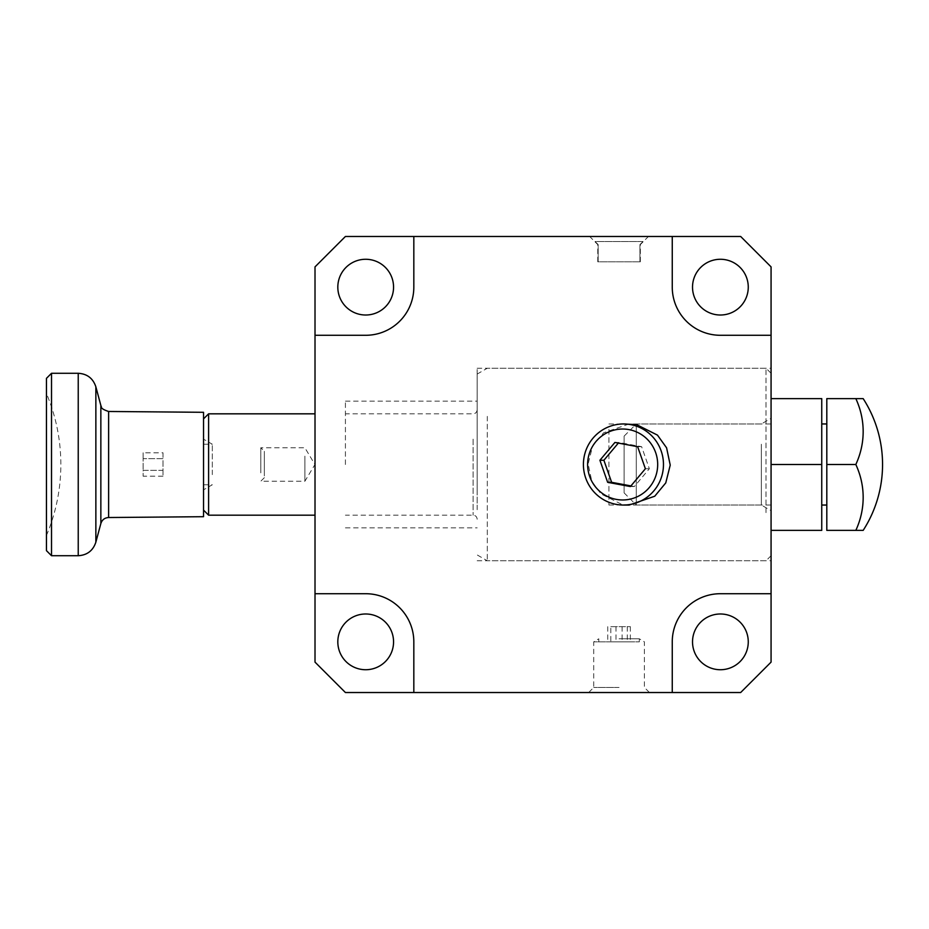 <?xml version="1.0" encoding="UTF-8"?>
<svg xmlns="http://www.w3.org/2000/svg" width="929" height="929" viewBox="0 0 929 929"><rect width="100%" height="100%" fill="white"/><g stroke="black" fill="none" stroke-linecap="round" stroke-linejoin="round"><path stroke-width="0.7" stroke-dasharray="4.64 3.48" d="M345.414 464.5L345.414 401.154L345.414 464.5M315.012 464.5L315.012 413.823L315.012 464.5M619.051 692.523L588.649 692.523L619.051 692.523M619.051 687.46L593.712 687.46L619.051 687.46M821.747 464.5L821.747 398.622L771.07 398.622L771.07 464.5L771.07 368.221L771.07 560.779L771.07 464.5L771.07 530.378L771.07 464.5L821.747 464.5L821.747 530.378L771.07 530.378M477.169 464.5L477.169 368.221L477.169 464.5M393.559 287.142A27.87 27.87 0 0 0 365.689 259.272A27.87 27.87 0 0 0 337.819 287.142A27.87 27.87 0 0 0 365.689 315.012A27.87 27.87 0 0 0 393.559 287.142M393.559 641.858A27.87 27.87 0 0 0 365.689 613.988A27.87 27.87 0 0 0 337.819 641.858A27.87 27.87 0 0 0 365.689 669.728A27.87 27.87 0 0 0 393.559 641.858M748.263 641.858A27.87 27.87 0 0 0 720.393 613.988A27.87 27.87 0 0 0 692.523 641.858A27.87 27.87 0 0 0 720.393 669.728A27.87 27.87 0 0 0 748.263 641.858M748.263 287.142A27.87 27.87 0 0 0 720.393 259.272A27.87 27.87 0 0 0 692.523 287.142A27.87 27.87 0 0 0 720.393 315.012A27.87 27.87 0 0 0 748.263 287.142M619.051 641.858L593.712 641.858L619.051 641.858M619.051 638.815L639.326 638.815L619.051 638.815M613.872 641.858L639.326 641.858L613.872 641.858M629.188 505.039L621.745 504.366L600.912 493.88L591.773 481.176L588.15 463.885L592.609 446.106L603.629 432.775L629.188 423.961M643.031 241.54L639.942 244.582L639.942 261.804L598.16 261.804L598.16 244.582L595.071 241.54L643.031 241.54L639.942 244.582L639.942 261.804L598.16 261.804L598.16 244.582L595.071 241.54L643.031 241.54M619.051 236.477L589.66 236.477L619.051 236.477M610.806 626.657L630.361 626.657L610.806 626.657L610.806 641.858L607.74 641.858L630.361 641.858L610.806 641.858M615.985 626.657L615.985 641.858M607.74 626.657L607.74 641.858M627.296 626.657L627.296 641.858M630.361 626.657L630.361 641.858M622.116 626.657L622.116 641.858M672.259 236.477L672.259 287.142A48.134 48.134 0 0 0 720.393 335.288L771.07 335.288M740.668 236.477L771.07 266.878L771.07 662.122L740.668 692.523L345.414 692.523L315.012 662.122L315.012 266.878L345.414 236.477L740.668 236.477M771.07 593.712L720.393 593.712A48.134 48.134 0 0 0 672.259 641.858L672.259 692.523M413.823 692.523L413.823 641.858A48.134 48.134 0 0 0 365.689 593.712L315.012 593.712M315.012 335.288L365.689 335.288A48.134 48.134 0 0 0 413.823 287.142L413.823 236.477M630.919 485.913L634.344 486.552L649.348 468.739L641.614 446.686L618.877 442.448L618.342 443.087M634.344 486.552L630.385 486.552M649.348 468.739L645.388 468.739M641.614 446.686L637.642 446.686M618.877 442.448L614.917 442.448M761.339 444.236L761.339 505.039L761.339 444.236M608.913 429.395L608.913 505.039L608.913 429.395M771.07 418.898L771.07 555.716L771.07 418.898M766.007 512.634L766.007 368.221L766.007 512.634M487.307 416.366L487.307 560.779L487.307 416.366M477.169 509.719L477.169 374.073L477.169 509.719M477.169 491.859L477.169 409.77L477.169 491.859M208.607 515.177L208.607 413.823M203.532 441.693L203.532 510.102L203.532 441.693M203.532 516.698L203.532 412.302M51.513 555.716L51.513 373.284M46.45 550.642L46.45 378.358M46.45 507.002L46.45 393.559L46.45 507.002M771.07 441.414L771.07 510.66L771.07 441.414M771.07 429.395L771.07 505.039L771.07 429.395M821.747 429.395L821.747 505.039L821.747 429.395M771.07 398.622L771.07 464.5M203.532 482.058L203.532 444.236L203.532 482.058M212.311 474.638L212.311 444.236L212.311 474.638M203.532 477.169L203.532 439.162L203.532 477.169M162.993 452.795L162.993 458.647L162.993 452.795L143.136 452.795L143.136 458.647L143.136 452.795M162.993 458.647L143.136 458.647L143.136 470.353L143.136 458.647L162.993 458.647L162.993 470.353L143.136 470.353L143.136 476.205L143.136 470.353L162.993 470.353L162.993 458.647M162.993 470.353L162.993 476.205L162.993 470.353M162.993 476.205L143.136 476.205M260.794 472.861L260.794 447.778L260.794 472.861M304.886 456.139L304.886 481.222L304.886 456.139M264.347 475.915L264.347 451.32L264.347 475.915M863.169 530.378L855.83 530.378A102.225 88.534 0 0 0 855.83 464.5A102.225 88.534 180 0 0 855.83 398.622L863.169 398.622M624.114 436.119L624.114 492.881L624.114 436.119L636.284 423.961L636.284 505.039L771.07 505.039M826.81 423.961L826.81 505.039L826.81 423.961M624.114 492.881L636.284 505.039L636.284 423.961L771.07 423.961M855.83 398.622L826.81 398.622L826.81 530.378L855.83 530.378M826.81 464.5L855.83 464.5M473.116 439.162L473.116 515.177L473.116 439.162M108.623 517.523L108.623 411.477M100.855 523.526L100.855 405.474M95.861 542.188L95.861 386.812M78.233 555.716L78.233 373.284M477.169 409.77C476.902 412.255 475.555 413.614 473.116 413.823L345.414 413.823M639.326 641.858L639.326 638.815L644.389 641.858L644.389 687.46L649.452 692.523M477.169 368.221L771.07 368.221M345.414 401.154L477.169 401.154M598.787 641.858L598.787 638.815L593.712 641.858L593.712 687.46L588.649 692.523M640.336 261.804L640.336 244.582L648.442 236.477M597.765 261.804L597.765 244.582L589.66 236.477M345.414 527.846L477.169 527.846M477.169 560.779L771.07 560.779M477.169 519.23C476.902 516.745 475.555 515.386 473.116 515.177L345.414 515.177M608.913 423.961L761.339 423.961L771.07 418.34M771.07 555.716L766.007 560.779L487.307 560.779L477.169 554.927M46.45 535.441A182.049 182.049 0 0 0 46.45 393.559M608.913 505.039L761.339 505.039L771.07 510.66M477.169 374.073L487.307 368.221L766.007 368.221L771.07 373.284M203.532 484.764L212.311 484.764L203.532 489.838M203.532 444.236L212.311 444.236L203.532 439.162M264.347 477.68L260.794 481.222L304.886 481.222L314.931 464.5L304.886 447.778L260.794 447.778L264.347 451.32"/><path stroke-width="1.39" d="M337.819 287.142A27.87 27.87 0 0 1 365.689 259.272A27.87 27.87 0 0 1 393.559 287.142A27.87 27.87 0 0 1 365.689 315.012A27.87 27.87 0 0 1 337.819 287.142M393.559 641.858A27.87 27.87 0 0 0 365.689 613.988A27.87 27.87 0 0 0 337.819 641.858A27.87 27.87 0 0 0 365.689 669.728A27.87 27.87 0 0 0 393.559 641.858M692.523 641.858A27.87 27.87 0 0 1 720.393 613.988A27.87 27.87 0 0 1 748.263 641.858A27.87 27.87 0 0 1 720.393 669.728A27.87 27.87 0 0 1 692.523 641.858M748.263 287.142A27.87 27.87 0 0 0 720.393 259.272A27.87 27.87 0 0 0 692.523 287.142A27.87 27.87 0 0 0 720.393 315.012A27.87 27.87 0 0 0 748.263 287.142M630.698 424.634A40.539 40.04 90 0 1 623.44 505.039A40.539 40.04 90 0 1 583.575 460.807A40.539 40.04 90 0 1 630.698 424.634M623.44 423.961L636.632 424.634L657.465 435.12L666.592 447.824L670.227 465.115L665.768 482.894L654.736 496.225L629.188 505.039L623.44 505.039M629.003 429.616A35.476 35.035 90 0 1 657.105 470.933A35.476 35.035 90 0 1 616.299 499.384A35.476 35.035 90 0 1 588.196 458.067A35.476 35.035 90 0 1 629.003 429.616M771.07 335.288L771.07 266.878L740.668 236.477L345.414 236.477L315.012 266.878L315.012 662.122L345.414 692.523L740.668 692.523L771.07 662.122L771.07 335.288L720.393 335.288A48.134 48.134 0 0 1 672.259 287.142L672.259 236.477M315.012 335.288L365.689 335.288A48.134 48.134 0 0 0 413.823 287.142L413.823 236.477M771.07 593.712L720.393 593.712A48.134 48.134 0 0 0 672.259 641.858L672.259 692.523M413.823 692.523L413.823 641.858A48.134 48.134 0 0 0 365.689 593.712L315.012 593.712M618.342 443.087L603.885 460.261L599.913 460.261L614.917 442.448L637.642 446.686L645.388 468.739L630.385 486.552L607.647 482.314L599.913 460.261M630.919 485.913L611.619 482.314L603.885 460.261M611.619 482.314L607.647 482.314M203.532 418.898L208.607 413.823L208.607 515.177L315.012 515.177M203.532 412.302L203.532 516.698L108.623 517.523L108.623 411.477L203.532 412.302M51.513 555.716L46.45 550.642L46.45 378.358L51.513 373.284L51.513 555.716L78.233 555.716C87.152 555.17 93.028 550.665 95.861 542.188L95.861 386.812L100.855 405.474L100.855 523.526C102.097 519.787 104.687 517.79 108.623 517.523M771.07 398.622L821.747 398.622L821.747 530.378L771.07 530.378M821.747 464.5L771.07 464.5M855.83 464.5A102.225 88.534 0 0 1 855.83 530.378L863.169 530.378A121.618 121.618 0 0 0 863.169 398.622L855.83 398.622A102.225 88.534 180 0 1 855.83 464.5L826.81 464.5L826.81 398.622L855.83 398.622M821.747 505.039L826.81 505.039M821.747 423.961L826.81 423.961M855.83 530.378L826.81 530.378L826.81 464.5M51.513 373.284L78.233 373.284L78.233 555.716M203.532 510.102L208.607 515.177M78.233 373.284C87.152 373.83 93.028 378.335 95.861 386.812M100.855 523.526L95.861 542.188M100.855 405.474L101.389 406.902C101.215 408.307 103.63 409.84 108.623 411.477M315.012 413.823L208.607 413.823"/></g></svg>
